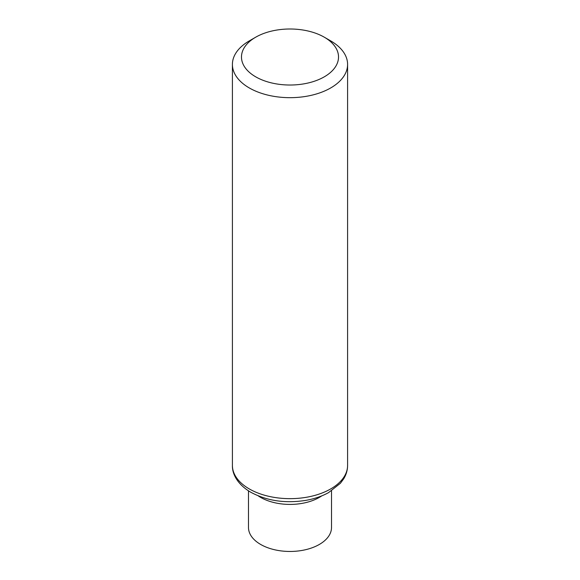 <?xml version="1.0" encoding="UTF-8"?>
<svg xmlns="http://www.w3.org/2000/svg" width="580" height="580" viewBox="0 0 580 580"><rect width="100%" height="100%" fill="white"/><g stroke="black" fill="none" stroke-linecap="round" stroke-linejoin="round"><path stroke-width="0.87" d="M324.314 37.207L330.731 40.912A57.594 33.256 180 0 1 347.594 64.424A57.594 33.256 180 0 1 312.04 95.142A57.594 33.256 180 0 1 249.277 87.935A57.594 33.256 180 0 1 232.406 64.424A57.594 33.256 180 0 1 249.269 40.912L255.686 37.207A48.524 28.014 180 0 1 324.314 37.207A48.524 28.014 180 0 1 324.307 76.821A48.524 28.014 180 0 1 255.693 76.821A48.524 28.014 180 0 1 255.686 37.207M331.513 490.839L331.513 527.495A41.514 23.969 180 0 1 305.885 549.637A41.514 23.969 180 0 1 260.645 544.439A41.514 23.969 180 0 1 248.487 527.495L248.487 490.839M249.277 488.918A57.594 33.256 180 0 1 232.406 465.407C232.123 474.085 237.655 484.568 250.777 492.239C266.873 500.888 285.251 503.592 305.914 500.359C314.382 498.865 321.922 496.291 328.526 492.637L340.395 483.285L343.672 478.848C346.253 474.621 347.565 470.141 347.594 465.407A57.594 33.256 180 0 1 312.04 496.125A57.594 33.256 180 0 1 249.277 488.918M321.784 495.864A41.514 23.969 180 0 1 260.645 497.393A41.514 23.969 180 0 1 258.216 495.864M232.406 64.424L232.406 465.407M347.594 64.424L347.594 465.407"/></g></svg>

